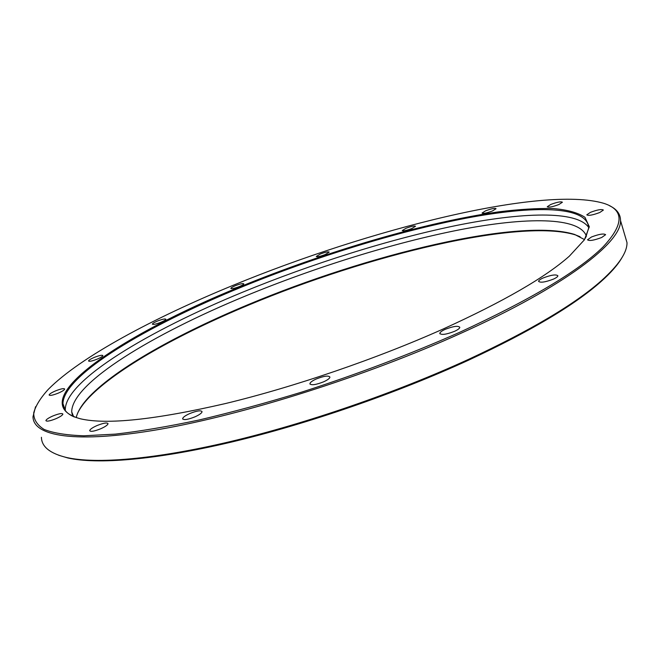 <?xml version="1.0" encoding="UTF-8"?>
<svg xmlns="http://www.w3.org/2000/svg" width="660" height="660" viewBox="0 0 660 660"><rect width="100%" height="100%" fill="white"/><g stroke="black" fill="none" stroke-linecap="round" stroke-linejoin="round"><path stroke-width="0.99" d="M58.253 393.145C62.246 391.405 64.391 390.035 64.672 389.045C63.954 388.171 60.918 388.789 55.556 390.885C51.554 392.626 49.401 393.995 49.104 394.993C49.805 395.876 52.858 395.257 58.253 393.145M97.193 359.131C100.749 357.604 102.646 356.425 102.894 355.591C102.193 354.849 99.322 355.451 94.264 357.406C90.709 358.933 88.795 360.121 88.539 360.954C89.232 361.705 92.111 361.102 97.193 359.131M160.842 322.311C163.985 320.974 165.66 319.96 165.858 319.258C165.132 318.582 162.327 319.192 157.426 321.065C154.275 322.402 152.6 323.425 152.386 324.134C153.103 324.811 155.917 324.2 160.842 322.311M239.382 286.555C242.179 285.367 243.655 284.476 243.821 283.866C243.037 283.231 240.199 283.841 235.298 285.706C232.501 286.894 231.008 287.793 230.843 288.403C231.611 289.047 234.457 288.428 239.382 286.555M325.19 254.554L329.191 252.12C328.309 251.485 325.347 252.12 320.306 254.026L316.288 256.468C317.163 257.103 320.125 256.468 325.19 254.554M411.823 228.55L415.511 226.273C414.488 225.604 411.312 226.273 405.974 228.277L402.27 230.563C403.276 231.231 406.461 230.563 411.823 228.55M492.55 210.928L496.056 208.7C494.86 207.95 491.37 208.659 485.595 210.82L482.064 213.056C483.244 213.807 486.742 213.097 492.55 210.928M558.929 204.509L562.403 202.232C560.983 201.349 557.106 202.1 550.745 204.476L547.255 206.761C548.65 207.644 552.535 206.902 558.929 204.509M599.775 212.503L603.364 210.053C601.738 208.972 597.415 209.74 590.403 212.363L586.789 214.83C588.382 215.919 592.713 215.143 599.775 212.503M601.714 237.476L605.616 234.688C603.842 233.343 599.123 234.118 591.467 236.998L587.532 239.803C589.273 241.148 594 240.372 601.714 237.476M553.435 279.114C556.297 277.802 557.783 276.705 557.898 275.806C556.116 274.189 551.166 274.915 543.064 278C540.193 279.312 538.692 280.417 538.568 281.325C540.317 282.95 545.275 282.216 553.435 279.114M454.534 331.328C457.908 329.769 459.665 328.441 459.814 327.335C458.18 325.537 453.28 326.213 445.112 329.373C441.73 330.932 439.956 332.269 439.791 333.382C441.391 335.197 446.308 334.513 454.534 331.328M323.713 381.777C327.657 379.954 329.736 378.394 329.934 377.099C328.564 375.309 323.977 375.952 316.165 379.022C312.213 380.845 310.126 382.412 309.903 383.724C311.239 385.522 315.843 384.871 323.713 381.777M195.088 416.79C199.477 414.769 201.811 413.077 202.067 411.7C200.97 410.116 196.828 410.743 189.659 413.597C185.254 415.61 182.911 417.31 182.63 418.704C183.711 420.296 187.861 419.661 195.088 416.79M100.765 428.744C105.311 426.69 107.729 425.007 108.034 423.687C107.126 422.375 103.447 423.002 96.979 425.576C92.433 427.622 89.999 429.313 89.677 430.65C90.56 431.97 94.256 431.335 100.765 428.744M55.869 418.737C60.241 416.798 62.576 415.239 62.881 414.076C62.106 413.011 58.798 413.638 52.957 415.94C48.584 417.879 46.233 419.438 45.903 420.618C46.67 421.682 49.995 421.055 55.869 418.737M233.219 285.277C153.384 318.029 80.314 357.019 48.353 389.301C40.573 397.823 35.698 405.652 33.718 412.813C33.586 419.471 37.067 425.015 44.137 429.445C53.427 433.108 66.718 435.22 84.018 435.781L115.459 434.115C140.052 431.302 167.937 426.591 199.114 419.983C231.817 412.302 266.178 402.963 302.189 391.966C357.547 374.129 409.992 354.263 459.533 332.368C530.417 299.714 578.16 271.334 602.77 247.228C624.178 224.458 624.459 209.806 603.603 203.272C541.967 185.377 368.462 229.515 233.219 285.277M609.51 205.73C616.836 209.154 620.507 214.112 620.532 220.605C621.695 242.22 565.24 286.423 460.391 333.523C366.003 376.183 243.994 414.727 159.621 429.346C74.959 444.031 33.058 436.12 33 416.699L35.541 406.733M240.215 286.729C326.329 251.468 424.347 222.387 498.605 211.86C519.106 209.327 537.281 208.213 553.105 208.535C567.303 209.748 577.921 212.668 584.958 217.297L589.322 226.784L584.413 239.794L569.332 256.179C545.383 277.373 503.349 301.637 443.231 328.977C376.414 358.858 294.096 387.007 225.39 403.565C155.026 419.768 106.738 424.858 80.537 418.82C18.991 402.32 122.579 334.24 240.215 286.729M585.494 238.103L588.662 228.047C587.854 205.631 533.791 205.26 465.646 218.27C396.586 231.668 314.391 257.251 240.685 287.463C147.073 325.817 63.599 374.872 62.939 403.606C62.964 409.324 66.825 413.803 74.514 417.046M621.679 258.126C617.611 265.114 610.665 272.984 600.831 281.738C574.431 305.192 530.368 331.328 468.633 360.145C396.437 393.31 306.842 424.215 231.066 442.167C155.273 460.053 97.21 464.59 67.922 457.99L58.715 455.268M41.415 437.291C41.613 446.754 50.036 453.502 66.685 457.529C96.005 464.129 154.234 459.558 230.315 441.589C306.38 423.547 396.338 392.51 468.823 359.238C530.797 330.322 575.017 304.12 601.483 280.624C618.725 265.072 627.231 252.409 627 242.624L624.459 233.962M580.09 236.742L575.644 234.96C520.361 217.792 367.521 255.148 248.061 305.324C178.967 334.15 116.919 368.453 89.174 397.345C84.026 402.732 80.264 407.822 77.888 412.615M76.197 417.623C77.698 411.213 82.178 404.118 89.628 396.346C117.257 367.603 179.124 333.432 248.044 304.689C367.191 254.669 519.626 217.379 574.596 234.44L584.537 239.613M586.459 236.239C579.381 216.612 525.806 217.024 459.954 229.746C393.31 242.83 315.142 267.25 244.967 296.216C153.145 334.075 71.882 382.816 71.692 411.84L72.592 416.196M65.373 410.677L65.282 409.423C65.703 380.143 148.937 330.718 242.443 292.281C312.023 263.653 389.194 239.308 455.887 225.572C521.821 212.207 576.766 210.243 588.662 227.419M67.922 457.99L66.685 457.529M574.596 234.44L575.644 234.96M65.464 410.792L62.939 403.606M73.639 416.674L71.692 411.84M627 242.624L620.532 220.605M89.628 396.346L89.174 397.345M600.831 281.738L601.483 280.624M182.795 419.133L182.63 418.704M310.068 384.186L309.903 383.724M439.931 333.803L439.791 333.382"/></g></svg>
